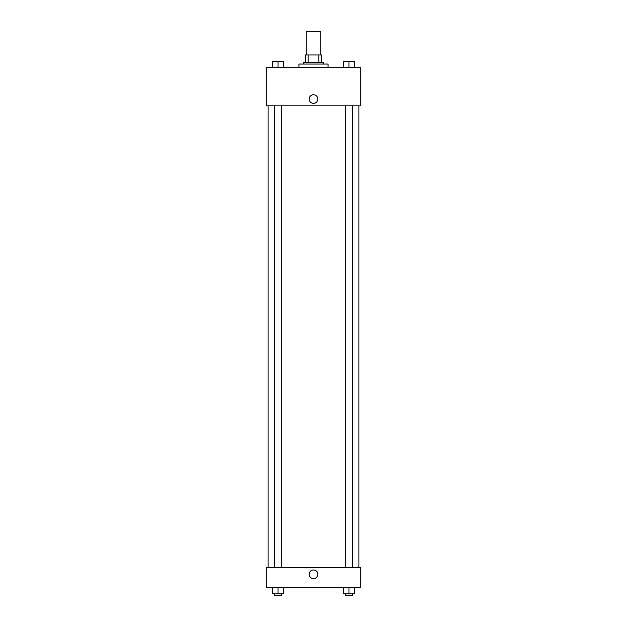 <?xml version="1.0" encoding="UTF-8"?>
<svg xmlns="http://www.w3.org/2000/svg" width="627" height="627" viewBox="0 0 627 627"><rect width="100%" height="100%" fill="white"/><g stroke="black" fill="none" stroke-linecap="round" stroke-linejoin="round"><path stroke-width="0.94" d="M320.773 54.972L320.773 31.35L306.227 31.35L306.227 54.972M308.17 62.245L308.17 54.972L305.325 54.972L305.325 62.245L305.325 54.972M308.17 54.972L321.675 54.972L321.675 62.245M318.829 62.245L318.829 54.972M303.507 64.064L303.507 62.245L323.493 62.245L323.493 64.064M328.039 67.7L328.039 64.064L298.961 64.064L298.961 67.7M266.248 67.7L360.752 67.7L360.752 105.861L266.248 105.861L266.248 67.7M309.182 99.05A4.318 4.318 0 0 1 315.655 95.312A4.318 4.318 0 0 1 315.655 102.789A4.318 4.318 0 0 1 309.182 99.05M266.248 567.482L360.752 567.482L360.752 587.475L266.248 587.475L266.248 567.482M313.5 578.611A4.318 4.318 0 0 1 309.762 572.137A4.318 4.318 0 0 1 317.238 572.137A4.318 4.318 0 0 1 313.5 578.611M343.525 587.475L343.525 593.832L354.427 593.832L354.427 587.475L354.427 593.832M348.973 593.832L348.973 587.475M352.609 593.832L352.609 595.65L345.344 595.65L345.344 593.832M272.573 587.475L272.573 593.832L283.475 593.832L283.475 587.475L283.475 593.832M278.027 593.832L278.027 587.475M281.656 593.832L281.656 595.65L274.391 595.65L274.391 593.832M343.525 67.7L343.525 61.336L354.427 61.336L354.427 67.7L354.427 61.336M348.973 67.7L348.973 61.336L345.344 61.321M352.609 61.336L348.973 61.321M272.573 67.7L272.573 61.336L283.475 61.336L283.475 67.7L283.475 61.336M278.027 67.7L278.027 61.336L274.391 61.321M281.656 61.336L278.027 61.321M358.934 567.482L358.934 105.861M268.066 567.482L268.066 105.861M345.344 105.861L345.344 567.482M352.609 105.861L352.609 567.482M281.656 567.482L281.656 105.861M274.391 567.482L274.391 105.861"/></g></svg>

